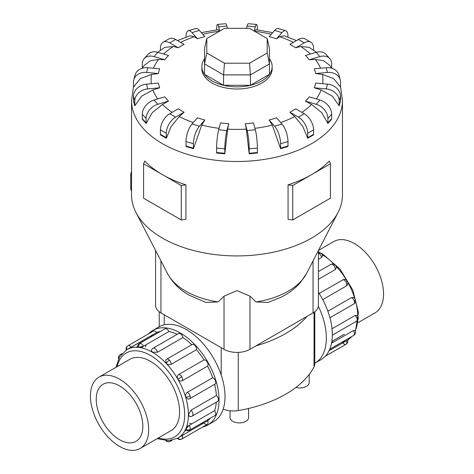 <?xml version="1.0" encoding="UTF-8"?>
<svg xmlns="http://www.w3.org/2000/svg" width="474" height="474" viewBox="0 0 474 474"><rect width="100%" height="100%" fill="white"/><g stroke="black" fill="none" stroke-linecap="round" stroke-linejoin="round"><path stroke-width="0.71" d="M248.607 408.452L248.607 417.558A9.279 5.356 180 0 1 242.878 422.506A9.279 5.356 180 0 1 232.77 421.345A9.279 5.356 180 0 1 230.056 417.558L230.056 410.804M318.445 250.42L333.856 241.521A41.179 23.777 60 0 1 354.445 243.559A41.179 23.777 60 0 1 381.351 279.85A41.179 23.777 60 0 1 375.041 312.852L358.042 322.664M119.555 446.425A41.179 23.777 -120 0 0 140.144 448.463A41.179 23.777 -120 0 0 146.454 415.467A41.179 23.777 -120 0 0 119.555 379.176A41.179 23.777 -120 0 0 98.959 377.138A41.179 23.777 -120 0 0 92.649 410.134A41.179 23.777 -120 0 0 119.555 446.425M119.555 385.895A32.955 19.025 60 0 1 141.08 414.934A32.955 19.025 60 0 1 136.032 441.341A32.955 19.025 60 0 1 119.555 439.712A32.955 19.025 60 0 1 98.023 410.668A32.955 19.025 60 0 1 103.077 384.26A32.955 19.025 60 0 1 119.555 385.895M327.866 311.222L351.412 297.631L353.426 297.518A3.65 3.65 0 0 1 355.411 299.799A3.65 1.138 163.4 0 1 354.297 301.073A3.65 2.103 60 0 1 353.74 304L329.928 317.746M331.533 343.17L353.349 330.574L355.073 330.396A3.65 3.65 0 0 1 355.239 333.726A3.65 2.749 -155.7 0 1 354.297 334.739A3.65 2.103 60 0 1 353.74 335.385L329.714 349.255M329.092 350.636L347.146 340.362M346.364 340.664A3.65 2.103 60 0 1 346.044 344.243L325.348 356.193L346.044 344.243A3.65 2.103 60 0 1 342.785 342.732M332.019 328.802L355.121 315.465L357.218 315.536A3.65 3.65 0 0 1 356.442 321.254L332.327 335.177M319.15 293.436L343.585 279.5A3.65 3.65 0 0 1 347.377 281.266L346.044 282.036A3.65 2.103 60 0 1 346.364 285.982L322.729 299.627M153.001 330.319L158.986 326.864A54.706 31.586 60 0 1 186.335 329.578A54.706 31.586 60 0 1 222.075 377.784A54.706 31.586 60 0 1 213.691 421.623L207.707 425.071A54.706 31.586 -120 0 0 216.097 381.238A54.706 31.586 -120 0 0 180.357 333.032A54.706 31.586 -120 0 0 153.001 330.319A54.706 31.586 -120 0 0 148.652 333.797M202.522 427.104A54.706 31.586 -120 0 0 207.707 425.071M189.517 423.312A51.062 29.477 -120 0 0 191.798 423.845M189.085 425.415L186.555 426.873M184.617 431.15L186.086 430.303M200.318 423.957A51.062 29.477 -120 0 0 204.033 422.838A3.65 2.103 60 0 0 207.292 424.349L181.826 439.048A3.65 2.103 -120 0 0 182.146 435.476L207.612 420.776A51.062 29.477 -120 0 0 210.438 418.115M182.099 435.505L179.569 436.963M177.88 438.083L182.146 435.476M185.737 429.059A3.65 2.749 24.3 0 0 190.086 429.551A3.65 2.103 -120 0 1 189.523 430.191A3.65 3.65 0 0 1 185.689 430.072L185.737 429.059L189.132 425.385L214.598 410.685A51.062 29.477 -120 0 0 216.316 402.153M190.909 410.271A3.65 2.103 -120 0 1 192.983 414.389A3.65 2.103 -120 0 1 192.231 416.059A3.65 3.65 0 0 1 189.446 416.421L188.486 414.691L190.909 410.271L216.369 395.571A51.062 29.477 -120 0 0 214.615 384.319M185.737 397.153A3.65 1.138 -16.6 0 0 190.086 395.885A3.65 2.103 -120 0 1 189.523 398.806A3.65 3.65 0 0 1 188.451 399.215L185.737 397.153C185.275 395.079 185.761 393.509 187.2 392.436L212.66 377.737A51.062 29.477 -120 0 0 207.612 366.094L182.146 380.794C180.541 381.475 179.131 380.918 177.91 379.105C176.956 377.15 177.175 375.645 178.574 374.596L204.033 359.896A51.062 29.477 -120 0 0 196.473 349.699L171.013 364.399C169.366 365.11 167.76 364.743 166.196 363.309L165.764 359.926A3.65 3.65 0 0 1 166.658 359.203L192.124 344.497A3.65 2.103 60 0 1 194.933 345.475A3.65 2.103 60 0 1 196.473 349.699M191.751 344.716A51.062 29.477 -120 0 0 182.887 337.571L157.421 352.271L152.385 352.158L151.366 350.464A3.65 3.65 0 0 1 153.066 348.23L178.532 333.53A3.65 2.103 60 0 1 180.357 333.714A3.65 2.103 60 0 1 182.887 337.571M143.444 346.251L138.568 347.353L137.661 346.891A3.65 3.65 0 0 1 139.48 343.508L164.94 328.808A3.65 2.103 60 0 1 165.776 328.642A3.65 2.103 60 0 1 168.91 331.551L143.444 346.251A3.65 2.103 -120 0 0 140.316 343.348A3.65 2.103 -120 0 0 139.48 343.508M137.661 346.429L136.192 347.276M214.598 410.685A3.65 2.103 60 0 1 215.546 414.845A3.65 2.103 60 0 1 214.989 415.491L189.523 430.191M212.66 377.737A3.65 2.103 60 0 1 215.546 381.185A3.65 2.103 60 0 1 214.989 384.106L189.523 398.806M204.033 359.896A3.65 2.103 60 0 1 207.292 362.148A3.65 2.103 60 0 1 207.612 366.094M216.369 395.571A3.65 2.103 60 0 1 218.449 399.689A3.65 2.103 60 0 1 217.69 401.36L192.231 416.059M126.854 349.628A3.65 2.98 -120 0 1 127.956 345.747L153.422 331.048A3.65 2.103 60 0 1 156.675 332.552L126.819 349.646M153.422 331.048L127.956 345.747A3.65 3.65 0 0 0 126.291 349.96M129.337 359.6A41.197 23.783 60 0 1 129.852 359.286A41.197 23.783 60 0 1 150.448 361.33A41.197 23.783 60 0 1 177.359 397.627A41.197 23.783 60 0 1 171.049 430.641A41.197 23.783 60 0 1 170.522 430.925M218.016 301.95A72.563 41.896 0 0 1 185.689 291.137A72.563 41.896 0 0 1 167.464 273.486C172.394 282.581 179.634 289.821 189.179 295.207L206.042 302.459L218.016 301.95L224.03 296.155L237 290.621L249.97 296.155L255.984 301.95L267.958 302.459L280.916 297.311C288.613 293.513 295.112 288.583 300.409 282.522L306.536 273.486L338.063 212.429A105.459 60.885 0 0 0 342.459 195.039L342.459 100.607L340.51 86.351M133.49 86.351L131.541 100.607L131.541 195.039A105.459 60.885 0 0 0 135.937 212.429A105.459 60.885 0 0 0 162.428 238.09A105.459 60.885 0 0 0 338.063 212.429M160.425 134.338L160.425 129.888A13.183 7.614 120 0 1 169.745 113.742L178.254 108.83A79.034 45.628 0 0 0 181.115 110.572A79.034 45.628 0 0 0 184.125 112.22L179.255 116.539L171.191 126.428L166.309 138.254L160.437 134.865A13.183 7.614 120 0 1 160.425 134.338L166.297 137.727L166.297 133.277A13.183 7.614 -60 0 1 175.617 117.131L184.125 112.22M186.021 145.998L186.021 141.554A13.183 4.888 106.4 0 1 192.006 124.01L197.468 117.819A79.034 45.628 0 0 0 204.869 119.993L201.74 125.047L193.428 148.7L186.027 146.525A13.183 4.888 106.4 0 1 186.021 145.998L193.422 148.178L193.422 143.729A13.183 4.888 -73.6 0 1 199.406 126.185L204.869 119.993M216.606 152.527L216.606 148.078A13.183 1.683 95.2 0 1 218.668 129.799L220.552 122.938A79.034 45.628 0 0 0 228.752 123.684L227.674 129.124L224.812 153.801L216.612 153.049A13.183 1.683 95.2 0 1 216.606 152.527L224.812 153.274L224.812 148.83A13.183 1.683 -84.8 0 1 226.874 130.546L228.752 123.684M246.326 129.124L245.248 123.684A79.034 45.628 0 0 0 253.448 122.938L255.332 129.799A13.183 1.683 -95.2 0 1 257.394 148.078L257.394 152.527A13.183 1.683 -95.2 0 1 257.388 153.049L249.188 153.801L246.326 129.124A85.918 49.604 0 0 1 227.674 129.124M269.131 119.993L274.594 126.185A13.183 4.888 73.6 0 1 280.578 143.729L280.578 148.178A13.183 4.888 73.6 0 1 280.572 148.7L272.26 125.047L269.131 119.993A79.034 45.628 0 0 0 276.532 117.819L281.994 124.01A13.183 4.888 -106.4 0 1 287.979 141.554L287.979 145.998A13.183 4.888 -106.4 0 1 287.973 146.525L280.572 148.706M294.745 116.539L289.875 112.22A79.034 45.628 0 0 0 295.746 108.83L304.255 113.742A13.183 7.614 -120 0 1 313.575 129.888L313.575 134.338A13.183 7.614 -120 0 1 313.563 134.865L307.691 138.254L302.809 126.428L294.745 116.539A85.918 49.604 0 0 1 280.685 122.523M311.578 104.44L305.44 101.128A79.034 45.628 0 0 0 309.208 96.856L319.926 100.014A13.183 9.593 -138.6 0 1 331.676 114.228L331.676 118.678A13.183 9.593 -138.6 0 1 331.658 119.205L327.889 123.477L321.739 112.664L311.578 104.44A85.918 49.604 0 0 1 301.843 112.356M321.111 89.93L314.303 87.803A79.034 45.628 0 0 0 315.601 83.069L327.487 84.153A13.183 10.629 -164.7 0 1 340.51 96.109L340.51 100.553A13.183 10.629 -164.7 0 1 340.492 101.086L339.194 105.82L332.375 96.192L321.111 89.93A85.918 49.604 0 0 1 316.276 98.936M322.409 74.43L315.601 73.547A79.034 45.628 0 0 0 314.303 68.813L326.189 67.723A13.183 10.629 164.7 0 1 338.898 74.999L340.202 79.733A13.183 10.629 -15.3 0 1 340.51 82.032L340.51 86.481A13.183 10.629 -15.3 0 1 340.492 87.015L333.672 78.631L322.409 74.43A85.918 49.604 0 0 1 322.652 83.714M331.865 68.28L329.513 65.139L323.487 60.713L315.346 59.457L309.208 59.754A79.034 45.628 0 0 0 305.44 55.482L316.158 52.33A13.183 9.593 138.6 0 1 326.041 54.368L329.809 58.64A13.183 9.593 -41.4 0 1 331.676 63.907L331.676 68.013M316.318 52.282L309.273 47.388L300.617 46.476L295.746 47.779A79.034 45.628 0 0 0 292.885 46.043A79.034 45.628 0 0 0 289.875 44.39L298.383 39.478A13.183 7.614 120 0 1 304.972 38.827L310.843 42.216A13.183 7.614 -60 0 1 313.575 48.247L313.575 50.262M204.549 58.746A35.153 20.293 0 0 0 201.847 66.556L201.847 68.706A35.153 20.293 0 0 0 212.145 83.057A35.153 20.293 0 0 0 250.45 87.459A35.153 20.293 0 0 0 272.153 68.706L272.153 66.556A35.153 20.293 0 0 0 269.451 58.746M292.736 185.512L292.736 219.954L288.068 219.296L288.068 184.854A105.459 60.885 0 0 0 311.572 174.639A105.459 60.885 0 0 0 329.27 161.065L330.402 163.767L311.572 174.639L292.736 185.512L288.068 184.854M185.932 184.854L181.264 185.512L162.428 174.639A105.459 60.885 0 0 0 185.932 184.854L185.932 219.296L181.264 219.954L162.428 209.081L143.598 198.209L143.598 163.767L144.73 161.065A105.459 60.885 0 0 0 162.428 174.639L143.598 163.767M201.847 66.556A35.153 20.293 0 0 0 212.145 80.906A35.153 20.293 0 0 0 250.45 85.302A35.153 20.293 0 0 0 272.153 66.556M155.579 250.473L155.579 305.41A18.338 10.588 0 0 0 160.953 312.899L224.03 349.32A18.338 10.588 0 0 0 249.97 349.32L313.047 312.899A18.338 10.588 0 0 0 318.421 305.41L318.421 250.473M206.794 52.999L206.794 38.548L224.486 28.333L249.514 28.333L267.206 38.548L267.206 52.999L249.514 63.214L224.486 63.214L206.794 52.999L204.549 63.925L204.549 48.401L206.794 38.548M267.206 52.999L269.451 63.925L250.438 74.898L250.438 85.284L269.451 74.311L269.451 48.401L267.206 38.548M250.438 85.284L223.562 85.284L223.562 74.898L250.438 74.898L249.514 63.214M223.562 85.284L204.549 74.311L204.549 63.925L223.562 74.898L224.486 63.214M131.541 171.375A7.91 4.568 120 0 0 130.735 175.179L130.735 188.095A7.91 4.568 120 0 0 131.541 190.963M181.264 185.512L181.264 219.954M292.736 219.954L330.402 198.209L330.402 163.767M162.422 104.44L152.261 112.664L146.111 123.477A13.183 9.593 -41.4 0 1 146.099 122.95L146.099 118.5A13.183 9.593 -41.4 0 1 157.842 104.28L168.56 101.128L162.422 104.44A85.918 49.604 0 0 0 172.157 112.356M146.111 123.477L142.342 119.205A13.183 9.593 138.6 0 1 142.324 118.678L142.324 114.228A13.183 9.593 138.6 0 1 154.074 100.014L164.792 96.856A79.034 45.628 0 0 0 168.56 101.128M152.889 89.93L141.625 96.192L134.806 105.82L133.508 101.086A13.183 10.629 164.7 0 1 133.49 100.553L134.794 105.287L134.794 100.843A13.183 10.629 -15.3 0 1 147.811 88.887L159.697 87.803L152.889 89.93A85.918 49.604 0 0 0 157.724 98.936M151.591 74.43L140.328 78.631L133.508 87.015A13.183 10.629 15.3 0 1 133.49 86.481L133.49 82.032A13.183 10.629 15.3 0 1 133.798 79.733A13.183 10.629 15.3 0 1 146.513 72.457L158.399 73.547L151.591 74.43A85.918 49.604 0 0 0 151.348 83.714M142.324 68.013L142.324 63.907A13.183 9.593 41.4 0 1 144.191 58.64A13.183 9.593 41.4 0 1 154.074 56.602L164.792 59.754L158.654 59.457L150.513 60.713L144.487 65.139L142.135 68.28M160.425 50.262L160.425 48.247A13.183 7.614 60 0 1 163.157 42.216A13.183 7.614 60 0 1 169.745 42.867L178.254 47.779L173.383 46.476L164.727 47.388L157.682 52.282M186.021 37.12L186.021 36.587A13.183 4.888 73.6 0 1 188.285 30.721A13.183 4.888 73.6 0 1 192.006 32.605L197.468 38.797L194.34 36.753L189.884 35.793L177.507 40.568M219.468 31.237L218.129 29.678L201.326 32.605M272.674 32.605L255.871 29.678L254.532 31.237M296.493 40.568L284.116 35.793L279.66 36.753L276.532 38.797A79.034 45.628 0 0 0 269.131 36.617L274.594 30.431A13.183 4.888 106.4 0 1 278.315 28.547L285.715 30.721A13.183 4.888 -73.6 0 1 287.979 36.587L287.979 37.12M134.806 105.82A13.183 10.629 -15.3 0 1 134.794 105.287M133.49 100.553L133.49 96.109A13.183 10.629 164.7 0 1 146.513 84.153L158.399 83.069A79.034 45.628 0 0 0 159.697 87.803M133.798 79.733L135.102 74.999A13.183 10.629 -164.7 0 1 147.811 67.723L159.697 68.813A79.034 45.628 0 0 0 158.399 73.547M144.191 58.64L147.959 54.368A13.183 9.593 -138.6 0 1 157.842 52.33L168.56 55.482A79.034 45.628 0 0 0 164.792 59.754M163.157 42.216L169.028 38.827A13.183 7.614 -120 0 1 175.617 39.478L184.125 44.39A79.034 45.628 0 0 0 178.254 47.779M188.285 30.721L195.685 28.547A13.183 4.888 -106.4 0 1 199.406 30.431L204.869 36.617A79.034 45.628 0 0 0 197.468 38.797M216.606 29.862A13.183 1.683 84.8 0 1 217.471 24.452A13.183 1.683 84.8 0 1 218.668 26.817L219.823 31.029M227.496 28.333L226.874 26.064A13.183 1.683 -95.2 0 0 225.671 23.7L217.471 24.452M254.177 31.029L255.332 26.817A13.183 1.683 -84.8 0 1 256.529 24.452L248.329 23.7A13.183 1.683 95.2 0 0 247.126 26.064L246.504 28.333M256.529 24.452A13.183 1.683 -84.8 0 1 257.394 29.862M276.532 38.797L281.994 32.605A13.183 4.888 -73.6 0 1 285.715 30.721M295.746 47.779L304.255 42.867A13.183 7.614 -60 0 1 310.843 42.216M309.208 59.754L319.926 56.602A13.183 9.593 -41.4 0 1 329.809 58.64M315.601 73.547L327.487 72.457A13.183 10.629 -15.3 0 1 340.202 79.733M314.303 87.803L326.189 88.887A13.183 10.629 15.3 0 1 339.206 100.843L339.206 105.287A13.183 10.629 15.3 0 1 339.194 105.82M305.44 101.128L316.158 104.28A13.183 9.593 41.4 0 1 327.901 118.5L327.901 122.95A13.183 9.593 41.4 0 1 327.889 123.477M289.875 112.22L298.383 117.131A13.183 7.614 60 0 1 307.703 133.277L307.703 137.727A13.183 7.614 60 0 1 307.691 138.254M245.248 123.684L247.126 130.546A13.183 1.683 84.8 0 1 249.188 148.83L249.188 153.274A13.183 1.683 84.8 0 1 249.188 153.801M224.812 153.801A13.183 1.683 -84.8 0 1 224.812 153.274M193.428 148.7A13.183 4.888 -73.6 0 1 193.422 148.178M166.309 138.254A13.183 7.614 -60 0 1 166.297 137.727M307.069 316.354A113.102 65.299 180 0 1 255.948 345.866M128.638 348.746L153.102 334.62A51.062 29.477 -120 0 0 150.276 337.275M207.612 420.776A3.65 2.103 60 0 1 207.292 424.349L181.826 439.048A3.65 2.98 60 0 1 177.91 438.065M140.867 347.738L146.111 344.711A51.062 29.477 -120 0 0 145.435 346.956M177.157 334.324A51.062 29.477 -120 0 0 168.91 331.551M160.39 331.433A51.062 29.477 -120 0 0 156.675 332.552M142.49 346.701A54.706 31.586 -120 0 0 142.247 348.04M347.377 281.266A3.65 3.65 0 0 1 347.015 285.431L346.364 285.982M318.421 253.003A3.65 3.65 0 0 1 322.622 255.61L321.639 257.465L318.421 259.319M335.343 265.043A3.65 3.65 0 0 0 330.876 264.391A3.65 2.103 60 0 1 333.684 265.369A3.65 1.138 136.6 0 1 335.343 265.043A3.65 3.65 0 0 1 336.327 267.905L335.225 269.593L318.421 279.293M318.421 292.292A54.706 31.586 60 0 1 320.999 359.665L315.014 363.12A54.706 31.586 -120 0 0 318.356 306.281M309.196 374.401L309.196 382.577A9.279 5.356 180 0 1 295.942 387.412M223.195 409.074A17.135 9.895 0 0 0 238.25 410.567A113.102 65.299 0 0 0 314.055 366.805A17.135 9.895 0 0 0 314.777 363.961L314.777 311.744M331.753 341.95A51.062 29.477 -120 0 0 333.133 342.246M341.647 342.364A51.062 29.477 -120 0 0 345.362 341.244M352.022 336.374L347.709 340.024A51.062 29.477 -120 0 0 351.767 336.522M355.269 330.793A51.062 29.477 -120 0 0 357.686 320.069M357.787 316.282A51.062 29.477 -120 0 0 355.547 301.186M354.801 298.608A51.062 29.477 -120 0 0 347.798 282.38M346.624 280.347A51.062 29.477 -120 0 0 336.072 266.169M334.211 264.231A51.062 29.477 -120 0 0 322.261 254.745M318.925 252.938A51.062 29.477 -120 0 0 318.421 252.695M351.412 297.631A3.65 2.103 60 0 1 354.297 301.073M353.349 330.574A3.65 2.103 60 0 1 354.297 334.739M318.421 253.317A3.65 2.103 60 0 1 319.109 253.608A3.65 2.103 60 0 1 321.639 257.465M355.121 315.465A3.65 2.103 60 0 1 357.2 319.583A3.65 2.103 60 0 1 356.442 321.254M342.785 279.79A3.65 2.103 60 0 1 346.044 282.036M115.958 367.326L119.667 356.768L126.783 349.67A51.062 29.477 60 0 1 152.314 352.2A51.062 29.477 60 0 1 185.672 397.188A51.062 29.477 60 0 1 177.845 438.106L168.756 440.702L157.143 438.651M158.304 437.982A48.425 27.954 -120 0 0 184.463 410.034A48.425 27.954 -120 0 0 150.448 355.423A48.425 27.954 -120 0 0 117.125 366.651M138.568 347.353A3.65 2.749 -84.3 0 1 140.316 343.348M118.826 358.267A3.65 2.749 -155.7 0 1 118.761 356.258A3.65 3.65 0 0 0 118.577 358.771M121.261 354.469A3.65 2.103 -120 0 0 120.26 354.605A3.65 3.65 0 0 0 118.761 356.258M166.421 440.696A3.65 2.749 95.7 0 0 168.122 441.756A3.65 3.65 0 0 0 170.308 441.288A3.65 2.103 -120 0 0 170.93 440.488M166.196 363.309A3.65 1.138 -43.4 0 1 169.467 360.175A3.65 2.103 -120 0 0 166.658 359.203M171.013 364.399A3.65 2.103 -120 0 0 169.467 360.175M157.421 352.271A3.65 2.103 -120 0 0 154.891 348.414A3.65 2.103 -120 0 0 153.066 348.23M177.91 379.105L181.826 376.848A3.65 2.103 -120 0 0 178.574 374.596M182.146 380.794A3.65 2.103 -120 0 0 181.826 376.848M131.215 347.252A3.65 2.103 -120 0 0 127.956 345.747M255.984 301.95A72.563 41.896 0 0 0 306.536 273.486M179.255 116.539A85.918 49.604 0 0 0 193.315 122.523M201.74 125.047A85.918 49.604 0 0 0 219.077 128.324M254.923 128.324A85.918 49.604 0 0 0 272.26 125.047M320.548 68.238A85.918 49.604 0 0 0 315.346 59.457M310.393 54.024A85.918 49.604 0 0 0 300.617 46.476M131.541 100.607A105.459 60.885 0 0 0 162.428 143.658A105.459 60.885 0 0 0 277.355 156.858A105.459 60.885 0 0 0 342.459 100.607M131.541 175.641L130.735 175.179M131.541 188.557L130.735 188.095M154.074 100.014L157.842 104.28M142.324 118.678L146.099 122.95M142.324 114.228L146.099 118.5M158.654 59.457A85.918 49.604 0 0 0 153.452 68.238M173.383 46.476A85.918 49.604 0 0 0 163.607 54.024M194.34 36.753A85.918 49.604 0 0 0 180.635 42.376M219.426 31.254A85.918 49.604 0 0 0 202.825 34.3M271.175 34.3A85.918 49.604 0 0 0 254.574 31.254M293.365 42.376A85.918 49.604 0 0 0 279.66 36.753M146.513 84.153L147.811 88.887M133.49 96.109L134.794 100.843M147.811 67.723L146.513 72.457M157.842 52.33L154.074 56.602M175.617 39.478L169.745 42.867M199.406 30.431L192.006 32.605M226.874 26.064L218.668 26.817M255.332 26.817L247.126 26.064M281.994 32.605L274.594 30.431M304.255 42.867L298.383 39.478M319.926 56.602L316.158 52.33M327.487 72.457L326.189 67.723M326.189 88.887L327.487 84.153M339.206 105.287L340.51 100.553M339.206 100.843L340.51 96.109M316.158 104.28L319.926 100.014M327.901 122.95L331.676 118.678M327.901 118.5L331.676 114.228M298.383 117.131L304.255 113.742M307.703 137.727L313.575 134.338M307.703 133.277L313.575 129.888M274.594 126.185L281.994 124.01M280.578 148.178L287.979 145.998M280.578 143.729L287.979 141.554M247.126 130.546L255.332 129.799M249.188 153.274L257.394 152.527M249.188 148.83L257.394 148.078M218.668 129.799L226.874 130.546M216.606 148.078L224.812 148.83M192.006 124.01L199.406 126.185M186.021 141.554L193.422 143.729M169.745 113.742L175.617 117.131M160.425 129.888L166.297 133.277M224.03 349.32L224.03 296.155M249.97 349.32L249.97 296.155M160.953 312.899L160.953 260.872M313.047 312.899L313.047 260.872M190.086 395.885A3.65 2.103 -120 0 0 187.2 392.436M190.086 429.551A3.65 2.103 -120 0 0 189.132 425.385M333.684 265.369A3.65 2.103 60 0 1 335.225 269.593M314.055 312.271L314.055 366.805M238.25 352.395L238.25 410.567M221.204 347.685L221.204 375.035M164.241 314.801L164.241 324.82M171.558 430.327L140.144 448.463M318.421 251.967L323.007 254.277L340.018 269.06L352.816 290.094L358.451 312.485L355.423 331.219M330.876 264.391L318.421 271.584M346.044 344.243L346.044 344.243A3.65 3.65 0 0 0 347.697 339.994M344.308 334.206L331.841 341.404M120.26 354.605L121.978 353.61M165.859 440.66A3.65 3.65 0 0 0 168.122 441.756M177.341 438.385A3.65 3.65 0 0 0 181.826 439.048M167.464 273.486L135.937 212.429M170.308 441.288L172.026 440.293M353.74 335.385A3.65 3.65 0 0 0 355.239 333.726M353.74 304A3.65 3.65 0 0 0 355.411 299.799M130.38 358.996L98.959 377.138M159.223 311.744L159.223 326.728"/></g></svg>
